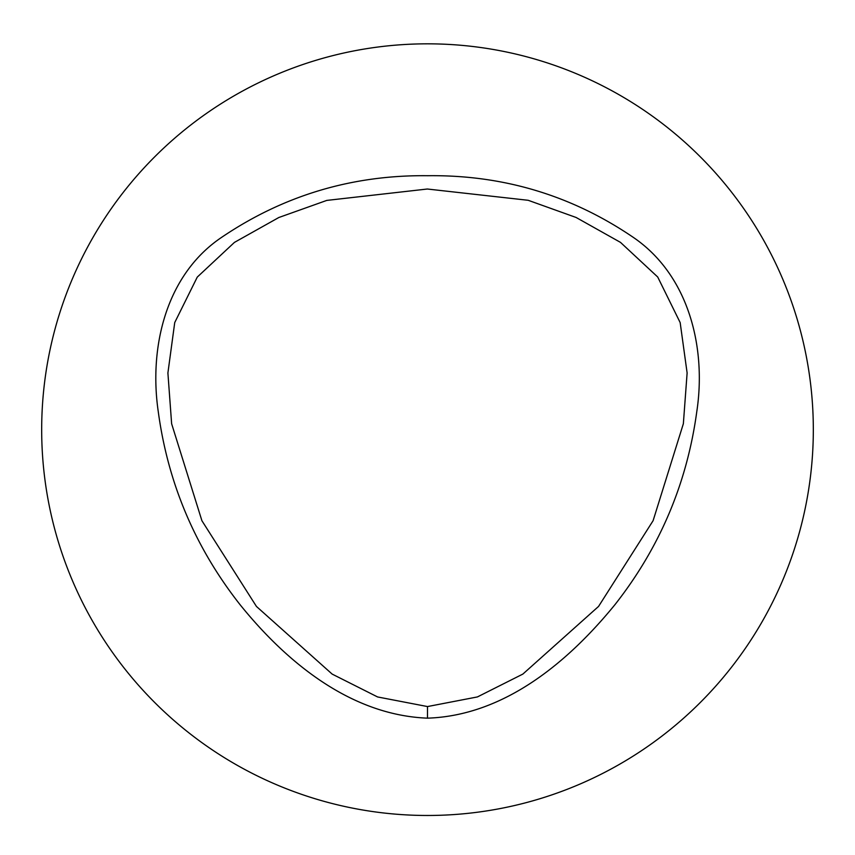 <?xml version="1.0" encoding="UTF-8"?>
<svg xmlns="http://www.w3.org/2000/svg" width="855" height="855" viewBox="0 0 855 855"><rect width="100%" height="100%" fill="white"/><g stroke="black" fill="none" stroke-linecap="round" stroke-linejoin="round"><path stroke-width="1.28" d="M427.5 706.561L377.589 696.953L332.157 674.093L256.447 606.452L201.908 520.716L171.631 423.759L167.901 372.994L174.73 322.559L197.27 277.095L234.441 242.393L278.826 217.512L326.781 200.412L427.329 189.019L528.198 200.294L576.12 217.48L620.495 242.382L657.709 276.999L680.163 322.581L687.121 372.962L683.359 423.727L653.102 520.684L598.564 606.419L522.865 674.082L477.421 696.932L427.5 706.561L427.479 718.157C350.475 715.165 286.211 661.898 239.966 604.56C195.186 547.585 167.943 483.246 158.25 411.544C148.952 347.996 165.475 275.064 221.734 237.273C283.7 195.368 352.367 174.847 427.714 175.713C503.039 174.783 571.567 195.335 633.298 237.369C689.119 275.428 706.465 348.049 696.782 411.661C687.003 483.353 659.729 547.681 614.959 604.656C568.5 661.62 504.6 715.635 427.479 718.157M427.5 43.829A385.829 385.829 0 0 1 761.634 622.568A385.829 385.829 0 0 1 93.366 622.568A385.829 385.829 0 0 1 427.5 43.829"/></g></svg>
